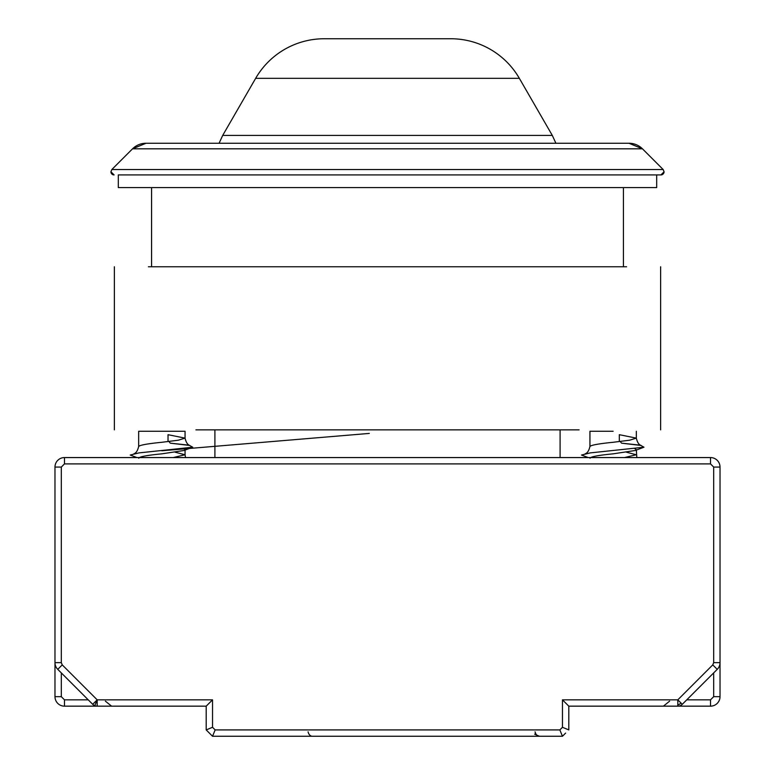 <?xml version="1.0" encoding="UTF-8"?>
<svg xmlns="http://www.w3.org/2000/svg" width="775" height="775" viewBox="0 0 775 775"><rect width="100%" height="100%" fill="white"/><g stroke="black" fill="none" stroke-linecap="round" stroke-linejoin="round"><path stroke-width="1.16" d="M145.981 143.259L132.544 148.819A18.997 18.997 90 0 1 145.981 143.259L629.019 143.259A18.997 18.997 -90 0 1 642.456 148.819L132.544 148.819L111.852 169.522L663.148 169.522L664.078 171.759L660.91 174.927A3.168 3.168 -90 0 0 664.078 171.759M623.429 266.765L623.429 187.589L656.687 187.589L118.313 187.589L118.313 174.927L660.91 174.927L181.65 174.927M114.09 174.927A3.168 3.168 90 0 1 110.922 171.759L114.09 174.927M118.313 187.589L151.571 187.589L151.571 266.765M255.653 78.333A79.176 79.176 -90 0 1 324.212 38.75L450.788 38.75A79.176 79.176 0 0 1 519.347 78.333L255.653 78.333L222.706 135.402L219.083 143.259M677.815 704.998A6.336 4.476 135 0 0 680.973 703.002L682.291 704.31L717.233 669.358L682.291 704.31A6.336 6.336 0 0 1 677.815 706.161L677.815 699.835L712.758 664.882L713.688 662.644L713.688 467.063L710.52 463.896L710.52 457.57A9.503 9.503 0 0 1 720.023 467.063A9.503 9.503 0 0 0 710.52 457.57A9.503 9.503 0 0 1 720.023 467.063A9.503 9.503 0 0 0 710.52 457.57A9.503 9.503 0 0 1 720.023 467.063A9.503 9.503 0 0 0 710.52 457.57L64.48 457.57L64.48 463.896L61.312 467.063L54.977 467.063A9.503 9.503 0 0 1 64.48 457.57A9.503 9.503 0 0 0 54.977 467.063L54.977 662.644A9.503 9.503 0 0 0 57.767 669.358L92.709 704.31L97.185 699.835L212.534 699.835L206.198 706.161L97.185 706.161A6.336 6.336 0 0 1 92.709 704.31A6.336 6.336 0 0 0 97.185 706.161L64.48 706.161A9.503 9.503 0 0 1 54.977 696.667L61.312 696.667L61.312 672.913M634.909 448.754L636.333 449.684L635.268 450.488L613.141 453.84C598.009 455.303 590.308 456.775 590.046 458.257M613.141 431.278L589.94 431.278L589.94 446.448C591.267 445.063 598.998 443.678 613.141 442.283L629.542 440.21L636.333 438.127L619.312 434.688L619.312 441.576M184.053 448.899L185.06 449.684L183.985 450.488L161.859 453.84C146.737 455.303 139.035 456.775 138.773 458.257M161.859 431.278L185.06 431.278L138.667 431.278L138.667 446.448C139.994 445.063 147.725 443.678 161.859 442.283L178.26 440.21L185.06 438.127L168.03 434.688L168.03 441.576M264.633 736.25L212.534 736.25L211.139 734.865M712.758 664.882L717.233 669.358A9.503 9.503 0 0 0 720.023 662.644L720.023 696.667A9.503 9.503 0 0 1 710.52 706.161L568.802 706.161L658.663 706.161L568.802 706.161L562.466 699.835L677.815 699.835L680.973 703.002M563.861 734.865L562.466 736.25L563.096 735.62L562.466 736.25L559.841 729.914L562.466 727.289L568.802 729.914L568.802 706.161M161.859 706.161L116.337 706.161L161.859 706.161M97.185 706.161L64.48 706.161A9.503 9.503 0 0 1 54.977 696.667L54.977 662.644L61.312 662.644L62.242 664.882L97.185 699.835L97.185 706.161A6.336 6.336 0 0 1 94.763 705.686L97.185 699.835M713.688 672.913L713.688 696.667L720.023 696.667A9.503 9.503 0 0 1 710.52 706.161L677.815 706.161M111.581 706.161L105.381 701.143M206.198 706.161L206.198 729.914L209.366 733.082M663.419 706.161L669.619 701.143M212.534 699.835L212.534 727.289L215.159 729.914L212.534 736.25L562.466 736.25L565.634 733.082M209.182 732.908L206.45 730.166M212.534 736.25L206.198 729.914L212.534 727.289M626.471 452.222L636.323 454.76L624.427 457.57M175.189 452.222L185.051 454.76L173.154 457.57M710.52 457.57A9.503 9.503 0 0 1 720.023 467.063A9.503 9.503 0 0 0 710.52 457.57A9.503 9.503 0 0 1 720.023 467.063A9.503 9.503 0 0 0 710.52 457.57A9.503 9.503 0 0 1 720.023 467.063A9.503 9.503 0 0 0 710.52 457.57A9.503 9.503 0 0 1 720.023 467.063L720.023 662.644L713.688 662.644L713.688 467.063L720.023 467.063A9.503 9.503 0 0 0 710.52 457.57A9.503 9.503 0 0 1 720.023 467.063M308.082 731.852A6.336 4.476 -90 0 0 312.344 736.25M535.079 731.852A6.336 4.476 90 0 0 539.352 736.25L534.634 734.148M92.709 704.31L57.767 669.358L62.242 664.882M620.213 441.469L621.511 443.155L640.334 445.179L643.986 447.204L590.259 452.9L581.502 455.041L588.244 457.57M168.94 441.469L170.238 443.155L189.061 445.179L192.713 447.204L138.977 452.9L130.229 455.041L136.962 457.57M195.901 429.854L579.099 429.854M148.403 266.765L626.597 266.765M519.347 78.333L552.294 135.402L222.706 135.402M88.234 699.835L64.48 699.835L64.48 706.161M64.48 463.896L710.52 463.896M710.52 706.161L710.52 699.835L686.766 699.835M64.48 699.835L61.312 696.667M215.159 729.914L559.841 729.914M562.466 727.289L562.466 699.835M61.312 467.063L61.312 662.644M713.688 696.667L710.52 699.835M663.148 169.522L642.456 148.819L629.019 143.259M560.092 429.854L560.092 457.57M656.687 174.927L656.687 187.589M214.907 429.854L214.907 457.57M110.922 171.759L111.852 169.522M552.294 135.402L555.917 143.259M585.164 453.782C587.334 453.162 588.932 450.721 589.94 446.448L589.94 445.354M133.891 453.782C136.061 453.162 137.65 450.721 138.667 446.448L138.667 445.354M636.827 457.57L636.333 449.684M185.545 457.57L185.051 454.76M621.511 443.155L641.128 445.47C638.929 444.831 637.321 442.389 636.333 438.127L636.333 431.278M185.06 454.76L185.06 449.684M185.06 438.127L185.06 431.278M643.986 447.204L635.268 450.488M192.713 447.204L183.985 450.488M161.762 450.769L369.287 433.419M170.238 443.155L189.856 445.47C187.647 444.831 186.048 442.389 185.051 438.127L185.051 438.127M660.639 429.854L660.639 266.765M114.361 429.854L114.361 266.765"/></g></svg>
